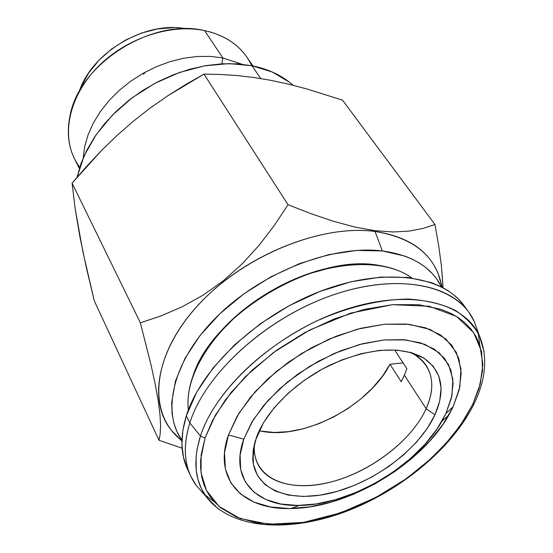 <?xml version="1.0" encoding="UTF-8"?>
<svg xmlns="http://www.w3.org/2000/svg" width="553" height="553" viewBox="0 0 553 553"><rect width="100%" height="100%" fill="white"/><g stroke="black" fill="none" stroke-linecap="round" stroke-linejoin="round"><path stroke-width="0.83" d="M222.866 57.947L221.871 63.809L222.866 57.947L241.889 64.231L222.866 57.947L204.582 30.602L222.866 57.947L210.313 56.385L197.068 56.489L183.423 58.286L169.647 61.756L156.036 66.83L142.895 73.411L130.508 81.36L119.137 90.498L109.024 100.632L100.376 111.54L93.367 122.966L88.121 134.683L84.72 146.434L83.206 157.985L84.72 146.434L88.121 134.683L93.367 122.966L100.376 111.54L109.024 100.632L119.137 90.498L130.508 81.36L142.895 73.411L156.036 66.83L169.647 61.756L183.423 58.286L197.068 56.489L210.313 56.385L222.866 57.947M252.935 65.918L246.783 56.994C237.382 43.549 223.315 34.749 204.582 30.602L210.092 31.936C230.124 37.936 243.997 49.182 251.705 65.676M187.806 469.856L183.423 457.137L181.909 444.308L182.856 430.448L186.333 415.821L189.81 422.934L200.456 436.061L205.108 437.865L212.629 420.259L225.562 399.632L245.518 376.517L273.611 352.42L309.576 330.072L350.83 313.081L392.526 304.682L429.1 306.224L456.543 316.51L473.645 332.643L481.566 351.466L482.582 370.531L479.022 388.379L472.753 404.333L480.253 383.989L482.859 364.462L479.893 345.293L475.815 336.127L470.81 328.841L464.506 322.358L458.071 317.484L450.743 313.295L441.094 309.355L418.586 304.703L392.526 304.682L363.998 309.445L334.282 318.881L304.772 332.623L276.894 350.042L251.974 370.296L231.168 392.395L215.352 415.275L205.108 437.865L200.704 459.197L200.594 467.734L201.797 477.115L203.926 484.615L206.449 490.435L209.642 495.854L213.451 500.838L220.792 507.868L236.947 517.276L256.661 522.841L279.113 524.514L303.479 522.385L328.924 516.626L354.646 507.502L379.842 495.329L403.759 480.502L425.679 463.462L444.909 444.709L460.801 424.794L472.753 404.333L474.08 403.738L472.753 404.333L463.76 420.363L450.349 438.481L431.527 458.216L406.607 478.497L375.743 497.534L340.392 512.963L303.479 522.385L268.827 524.244L239.981 518.465L219.071 506.444L206.435 490.4L201.029 472.573L201.168 454.697L205.108 437.865L200.456 436.061L197.227 448.504L196.059 457.2L196.267 470.61L198.009 479.596L201.278 488.417L206.283 496.85L218.159 508.815L206.283 496.85C194.794 480.896 192.852 460.628 200.456 436.061L189.81 422.934C182.227 448.151 184.37 468.985 196.239 485.423L206.283 496.85C231.009 529.124 287.194 532.733 343.213 512.52C399.314 492.018 452.112 448.787 474.073 403.752C486.163 378.881 487.905 356.146 479.313 335.533L484.069 351.736L479.313 335.533C474.198 326.056 466.2 317.671 455.313 310.392C442.559 304.15 426.978 300.376 408.584 299.076C379.365 299.277 346.067 307.516 314.927 321.777C241.308 358.648 208.633 409.185 200.456 436.061C215.725 388.054 276.224 333.293 341.429 310.848C406.676 288.168 463.649 300.873 479.313 335.533L474.149 321.231C458.043 285.466 399.791 271.958 333.183 294.901C266.615 317.595 205.059 373.648 189.81 422.934L186.333 415.821C180.05 436.455 180.485 454.338 187.626 469.476L190.972 476.548C183.852 461.451 183.465 443.575 189.81 422.934C204.458 375.902 261.016 322.42 324.514 298.067C388.033 273.548 447.218 281.47 468.916 312.334L474.156 321.238L477.668 330.977L474.149 321.231M260.905 431.07L274.088 432.46L288.383 431.665L303.334 428.762L318.493 423.854L333.418 417.1L347.664 408.715L360.819 398.948L372.487 388.068L382.317 376.393L389.983 364.261L401.222 381.743L404.409 375.197L426.156 408.743C412.98 437.679 377.934 466.373 341.298 478.898C304.696 491.444 269.491 486.357 258.099 464.693C254.974 458.658 253.751 451.739 254.428 443.921L254.262 449.527C255.382 479.396 289.654 492.55 329.906 482.271C370.178 472.186 411.605 440.803 426.156 408.743L434.948 414.798C419.354 448.642 375.522 481.753 332.934 492.55C290.373 503.548 254.014 489.944 252.762 458.43L253.253 449.803L255.341 440.672L263.505 422.734L274.136 407.838L287.885 393.508L304.191 380.388L322.344 369.072L341.526 360.058L360.888 353.754L379.565 350.395L396.778 350.077L411.812 352.759L424.096 358.247L433.22 366.245L438.916 376.358L441.066 388.151L439.69 401.132L434.948 414.798L427.075 428.658L416.423 442.234L403.379 455.078L388.413 466.767L372.031 476.935L354.77 485.237L337.192 491.403L319.876 495.198L303.424 496.47L288.41 495.108L275.408 491.105L264.949 484.532L257.498 475.566L253.433 464.479L253.025 451.642L256.392 437.541C265.965 410.879 295.834 381.363 331.095 364.607C369.39 347.865 400.102 345.57 423.232 357.715C442.034 370.579 445.939 389.609 434.948 414.798L426.156 408.743C436.393 384.895 432.577 366.888 414.715 354.729L409.732 352.171C416.9 355.351 422.368 359.761 426.149 365.409C433.642 377.443 433.642 391.883 426.156 408.743L404.409 375.197L406.863 368.685L395.471 351.231L395.837 350.014M453.121 406.794L445.967 413.395L441.958 421.13C417.135 465.778 350.36 505.228 299.277 505.428C256.053 506.825 229.198 479.05 243.79 439.144L228.458 434.941C212.622 479.527 243.106 510.149 291.002 508.518C347.643 508.172 421.02 464.824 448.656 415.372L453.121 406.794L443.167 424.11L429.812 441.011L413.561 456.958L394.966 471.453L374.644 484.062L353.229 494.382L331.392 502.076L309.832 506.859L289.254 508.539L270.376 506.956L253.91 502.089L240.527 493.988L230.843 482.838L225.375 468.951L224.511 452.789L228.458 434.941L237.202 416.119L250.509 397.13L267.88 378.826L288.59 362.063L311.698 347.637L336.155 336.21L360.805 328.295L384.542 324.21L406.31 324.051L425.222 327.722L440.568 334.938L451.842 345.3L458.748 358.268L461.195 373.254L459.246 389.637L453.121 406.794L459.785 387.238L460.946 368.803L456.336 352.427L445.918 339.024L429.999 329.436L409.206 324.341L384.542 324.21L357.314 329.201L329.097 339.134L301.565 353.491L276.396 371.409L255.085 391.794L238.834 413.402L228.458 434.941L243.79 439.144L253.246 419.872L267.915 400.572L287.055 382.365L309.604 366.349L334.233 353.485L359.491 344.526L383.872 339.943L406.013 339.915L424.732 344.312L439.123 352.759L448.594 364.648L452.859 379.268L451.905 395.796L445.967 413.395L453.121 406.794M372.121 484.843L388.773 474.999M214.101 501.571L204.921 494.887M203.082 493.207L196.246 485.43L190.972 476.548M443.015 287.698L441.508 266.726L438.75 246.113L434.962 224.504L423.08 228.43L409.199 231.092L393.259 231.977L375.024 230.691L375.017 231.458C414.162 237.921 436.455 256.474 441.888 287.104M442.213 287.27L437.962 273.099C428.312 250.246 407.333 236.366 375.017 231.458L382.351 250.951C411.785 255.051 431.527 267.051 441.577 286.945L436.303 278.353L432.087 273.334L425.119 267.03L418.165 262.316L411.736 258.935L404.72 256.06L382.351 250.951L356.63 250.426L328.62 254.663L299.595 263.587L270.894 276.846L243.908 293.83L219.907 313.738L199.992 335.588L185.013 358.33L175.501 380.92L171.7 402.363L172.073 413.768L173.884 423.107L177.015 431.741L181.93 440.354C160.709 410.506 173.753 358.441 218.58 315.01C263.228 271.551 333.1 244.772 382.351 250.951L375.017 231.458C323.173 224.449 249.348 253.108 203.615 299.401C157.66 345.66 146.773 400.4 171.541 430.504L180.105 439.227M251.926 65.717L260.76 78.554L251.926 65.717L272.29 72.021L289.309 82.114L293.097 85.28C282.272 75.609 268.551 69.09 251.926 65.717L237.375 63.858L222.002 63.802L206.082 65.586L189.907 69.201L173.787 74.593L158.04 81.678L142.957 90.319L128.842 100.342L115.957 111.568L104.545 123.761L94.805 136.688L86.897 150.091L80.952 163.716L77.04 177.313L84.25 155.6L96.104 134.773L112.321 115.183L132.222 97.75L154.916 83.309L179.372 72.519L204.444 65.869L228.99 63.595L251.926 65.717M181.916 440.693C147.976 414.957 150.52 358.703 195.513 308.007C240.175 257.242 319.862 223.868 375.017 231.458L375.024 230.691L354.736 227.027L333.265 221.235L310.855 213.645L288.037 204.721L310.855 213.645L333.265 221.235L354.736 227.027L375.024 230.691L393.259 231.977L409.199 231.092L423.08 228.43L434.962 224.504L342.521 100.141L306.224 88.77L288.154 84.07L270.376 80.247L253.15 77.399L236.394 75.491L220.011 74.441L203.981 74.137L288.037 204.721L274.26 225.486L259.039 245.345L242.069 263.975L223.17 280.889L203.138 295.129L182.324 306.708L161.248 315.818L140.386 322.828L161.248 315.818L182.324 306.708L203.138 295.129L223.17 280.889L242.069 263.975L259.039 245.345L274.26 225.486L288.037 204.721L203.981 74.137L167.538 95.932L150.015 108.174L132.976 121.508L116.704 135.768L101.213 150.838L72.097 183.154L140.386 322.828L151.121 365.346L155.234 384.294L151.121 365.346L140.386 322.828L72.097 183.154L75.084 208.156L82.867 251.622L94.252 300.735L159.015 440.285L182.096 448.165L159.015 440.285L94.252 300.735L86.337 267.507L79.812 236.338L75.084 208.156L72.097 183.154L86.386 166.667L101.213 150.838L116.704 135.768L132.976 121.508L150.015 108.174L167.538 95.932L185.531 84.644L203.981 74.137L220.011 74.441L236.394 75.491L253.15 77.399L270.376 80.247L288.154 84.07L306.224 88.77L342.521 100.141L434.962 224.504L438.75 246.113L441.508 266.726L442.946 285.728M395.471 351.231L406.863 368.685L404.409 375.197L401.222 381.743L389.983 364.261L403.061 362.858L389.983 364.261C368.533 406.759 301.261 441.225 259.239 430.718M217.536 335.028L235.903 316.226L257.601 299.318L281.657 285.12L306.936 274.288L332.263 267.293M155.234 384.294L158.262 401.119L160.004 414.93L160.577 425.845L160.163 434.146L159.015 440.285M188.393 409.897C187.17 399.432 188.691 388.137 192.962 376.019C212.082 313.807 316.192 252.299 379.904 265.571C392.582 267.68 403.206 271.793 411.791 277.917C382.261 256.267 321.549 261.071 269.408 291.977C217.177 322.731 183.672 373.593 188.393 409.897M336.176 266.56C292.039 273.908 242.663 303.079 214.93 338.194M466.518 309.245L464.34 305.989C442.587 275.048 383.54 266.981 320.284 291.32C257.048 315.493 200.822 368.816 186.333 415.821L196.737 392.077L212.981 368.07L234.479 344.927L260.311 323.768L289.281 305.643L320 291.431L350.961 281.788L380.713 277.088L407.907 277.426L431.409 282.611L441.494 286.903L447.944 290.608L453.757 294.825L458.886 299.505L464.14 305.705M323.118 318.279L317.256 320.678M478.248 333.404L479.679 344.671M243.79 439.144L240.085 455.14L240.693 469.656L245.442 482.154L254.007 492.218L265.945 499.559L280.71 503.983L297.701 505.442L316.275 503.949L335.775 499.622L355.551 492.661L374.969 483.308L393.397 471.875L410.243 458.741L424.953 444.301L437.015 429.017L445.967 413.395L451.428 397.953L453.107 383.25L450.813 369.853L444.501 358.316L434.278 349.15L420.425 342.819L403.414 339.673L383.872 339.943L362.616 343.71L340.551 350.858L318.673 361.109L297.984 374.022L279.417 388.994L263.795 405.342L251.767 422.305L243.79 439.144M474.08 403.738L474.467 402.93M145.439 72.001L143.497 74.289M81.27 86.386L88.798 72.796L99.056 60.146L111.63 48.989L126.008 39.823L141.547 33.042L157.577 28.936L173.414 27.65M79.736 167.276C69.007 152.566 65.855 134.994 70.266 114.547C80.192 63.125 152.593 17.758 204.582 30.602C170.69 23.447 126.602 38.005 98.42 66.312C70.176 94.598 61.238 132.568 74.503 158.773L79.356 168.471M185.739 28.721C145.266 20.682 91.687 52.335 79.197 91.667M420.342 356.699L419.762 355.835M414.715 354.729L423.232 357.715M291.002 508.518L299.277 505.428M448.656 415.372L441.958 421.13M171.541 430.504L181.909 441.066M464.34 305.989L468.916 312.334M254.262 449.527L252.762 458.43"/></g></svg>
